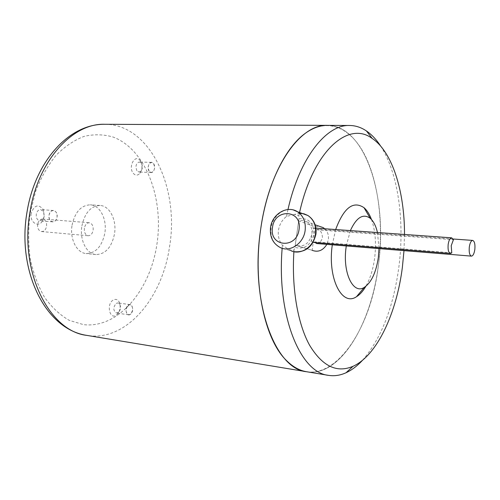 <?xml version="1.0" encoding="UTF-8"?>
<svg xmlns="http://www.w3.org/2000/svg" width="500" height="500" viewBox="0 0 500 500"><rect width="100%" height="100%" fill="white"/><g stroke="black" fill="none" stroke-linecap="round" stroke-linejoin="round"><path stroke-width="0.38" stroke-dasharray="2.5 1.88" d="M37.656 224.237C37.337 228.381 38.638 230.825 41.562 231.562C44.125 231.488 45.794 229.75 46.562 226.35C46.887 222.2 45.575 219.762 42.625 219.031C40.087 219.112 38.431 220.85 37.656 224.237M153.631 163.694C156.719 167.925 152.062 175.812 149.15 171.231C146.012 166.969 150.756 159.05 153.631 163.694M130.312 314.381C126.2 317.381 124.169 307.5 128.406 305.012C132.525 302.1 134.494 311.875 130.312 314.381M49.05 215.162C50.069 207.85 58.431 210.044 57.05 217.175C56.094 224.412 47.688 222.394 49.05 215.162C49.756 212.144 51.219 210.588 53.456 210.5C56.125 211.156 57.319 213.375 57.025 217.169C56.35 220.206 54.881 221.762 52.619 221.844C49.969 221.181 48.788 218.956 49.075 215.169M84.394 228.162C84.056 232.463 85.325 234.988 88.194 235.738C90.706 235.65 92.35 233.837 93.119 230.312C93.456 226.012 92.181 223.487 89.288 222.744C86.8 222.844 85.169 224.65 84.394 228.162M149.162 171.213C147.45 166.675 148.238 163.731 151.525 162.375L153.619 163.719C155.319 168.256 154.525 171.194 151.231 172.525L149.162 171.213M128.412 305.038L130.1 304.613C133.412 307.025 133.481 310.269 130.306 314.356L128.575 314.794C125.275 312.356 125.219 309.106 128.412 305.038M72.081 225.131C75.006 212.019 81.075 205.25 90.281 204.831C100.119 205.175 107.238 219.462 104.819 233.188C101.95 246.488 95.738 253.281 86.169 253.562C76.762 252.987 69.612 238.95 72.081 225.131M136.912 170.738C135.181 166.238 135.969 163.319 139.281 161.981L141.394 163.312C142.8 166 142.688 168.569 141.044 171.025L138.994 172.044L136.912 170.738M116.2 303.356L117.9 302.931L119.819 304.369C121.013 307.194 120.619 309.8 118.644 312.181L116.375 313.025C113.05 310.6 112.994 307.375 116.2 303.356M44.294 216.181L43.087 219.137L39.869 220.806C37.212 220.15 36.019 217.95 36.306 214.2C36.987 211.2 38.45 209.662 40.7 209.575L43.637 211.719L44.294 216.181M81.9 225.944C84.831 212.725 90.875 205.9 100.044 205.475C109.838 205.812 116.9 220.2 114.481 234.025C111.619 247.425 105.425 254.269 95.9 254.569C86.538 254 79.431 239.869 81.9 225.944M140.356 160.888L140.156 160.613C135.338 153.669 127.969 166.331 133.025 173.006C135.188 175.656 137.444 175.806 139.794 173.463C142.469 169.462 142.656 165.269 140.356 160.888M116.287 315.156L117.137 314.481C120.369 310.6 121.006 306.356 119.056 301.75C117.487 299.325 115.512 298.769 113.138 300.075C106.181 304.056 109.569 319.994 116.287 315.156M31.181 213.369C29.475 221.919 37.912 227.887 42.287 221.419L44.256 216.606L43.181 209.338C38.206 203.794 34.2 205.138 31.181 213.369M305.875 132.906C328.638 117 351.619 128.344 365.3 156.019C378.963 183.962 383.537 225.912 378.319 265.794C388.131 198.631 365.8 125.275 327.337 125.369C365.8 125.275 388.131 198.631 378.319 265.794C371.037 325.05 339.663 377.369 306.575 371.725C339.65 377.388 371.037 325.056 378.319 265.794C370.163 338.519 323.525 397.775 286.663 360.719M294.425 214.438L286.488 216.431C282.094 219.95 279.413 224.569 278.444 230.3C277.775 236.062 279.088 241.062 282.394 245.294L289.425 249.875L294.006 250.119L294.931 247.394L298.962 218.731L298.85 215.688L294.425 214.438L299.6 213.325M286.488 216.431L287.975 209.525M380.694 146.144C398.331 173.094 404.875 221.975 398.781 267.675C393.275 307.631 381.219 338.469 362.6 360.194M282.156 248.281L282.394 245.294M346.287 245.95L350.375 230.594M377.475 232.531L379.012 248.612M298.85 215.688L299.556 212.5M404.506 234.456L403.994 250.644M293.9 251.681L294.006 250.119M371.494 219.525C375.387 230.681 376.431 243.606 374.613 258.3C373.1 269.294 370.181 278.625 365.85 286.3M332.306 244.812L335.662 229.544M451.763 252.85L315.038 241.869L312.95 242.375C311.137 241.681 310.788 238.95 311.9 234.175C309.15 243.863 303.637 247.544 295.375 245.219L312.162 250.325L315.312 226.731L298.65 220.963C301.525 220.113 304.212 220.413 306.712 221.856C310.706 224.55 312.438 228.656 311.9 234.175C312.169 230.269 312.887 228.212 314.062 228L316.712 229.806L318.113 229.338C320.794 230.506 322.231 233.281 322.425 237.662C321.281 241.481 319.331 243.438 316.575 243.531M316.712 229.806L453.419 239.713M315.312 226.731L319.613 226.369M324.769 228.762C327.656 231.537 328.856 235.162 328.369 239.631L326.856 244.369M298.65 220.963L295.25 245.156L312.038 250.263M315.219 242.562L315.038 241.869M30.156 213.113L35.737 191.05C41.156 177.262 47.975 165.306 56.194 155.175C64.987 146.381 74.338 140.1 84.244 136.331C94.206 134.075 103.888 134.331 113.294 137.106C145.944 149.537 164.069 198.631 156.875 244.537C150.069 290.506 118.169 328.725 83.5 324.637L69.231 320.344C60.062 315.087 51.856 307.444 44.6 297.406C38.131 286.131 33.338 273.275 30.213 258.831C28.212 243.819 28.194 228.581 30.156 213.113M104.706 124.288C150.05 124.038 179.581 188.056 169.562 246.575C162.444 298.212 125.881 342.156 86.9 335.4M293.825 251.669L280.256 247.556C273.25 243.669 270.181 237.131 271.062 227.938C272.45 216.363 283.762 207.181 293.475 210.006M290.919 250.675L289.425 249.875M298.962 218.731C308.888 217.85 313.837 223.044 313.8 234.319C310.725 245.381 304.438 249.744 294.931 247.394M41.562 231.562L88.194 235.738M42.625 219.031L89.288 222.744M151.525 162.375L139.281 161.981M151.231 172.525L138.994 172.044M130.1 304.613L117.9 302.931M128.575 314.794L116.375 313.025M52.619 221.844L39.869 220.806M53.456 210.5L40.7 209.575M100.044 205.475L90.281 204.831M95.9 254.569L86.169 253.562M141.269 163.137L140.156 160.613M141.044 171.025L139.794 173.463M119.819 304.369L119.056 301.75M118.644 312.181L117.137 314.481M43.087 219.137L42.287 221.419M43.637 211.719L43.181 209.338M453.094 239L317.694 229.244M315.912 228.131L314.062 228M306.712 221.856L315.119 224.794"/><path stroke-width="0.75" d="M362.6 360.194C357.344 365.887 351.825 370.069 346.056 372.738C340.219 375.406 334.35 376.275 328.45 375.344L306.556 371.725C274.794 369.269 249.569 300.706 260.712 228.975C269.069 167.944 300.306 123.775 327.337 125.369L104.706 124.288C72.775 122.987 38.05 160.362 30.056 211.762C19.144 272.069 49.531 331.413 86.9 335.4C44.906 329.312 16.838 270.231 27.012 212.05M86.9 335.4L306.556 371.725C299.562 370.575 292.931 366.906 286.663 360.719C264.713 340.019 252.469 283.469 260.712 228.975C266.938 184.581 285.475 146.95 305.875 132.906C313.094 127.85 320.25 125.337 327.337 125.369L349.525 125.475C355.5 125.538 361.138 127.375 366.444 130.975C371.706 134.575 376.456 139.631 380.694 146.144M286.663 360.719L286.663 360.719C264.713 340.019 252.469 283.469 260.712 228.975C266.938 184.581 285.475 146.95 305.875 132.906L305.875 132.906M287.975 209.525C299.613 157.856 326.362 124.513 349.525 125.475M328.45 375.344C300.25 372.719 276.594 315.6 282.156 248.281M379.012 248.612L378.331 257.544C376.069 272.494 371.413 282.419 364.369 287.319C353.144 295.038 342.294 272.419 346.144 246.956L346.287 245.95M350.375 230.594C356.475 217.362 363.081 213.256 370.194 218.263C373.469 221.125 375.9 225.875 377.475 232.531M299.556 212.5C313.238 150.869 348.363 120.444 372.194 138.456C392.425 151.919 404.6 191.6 404.506 234.456M403.994 250.644L402.375 267.331C396.544 313.469 376.912 355.662 352.975 366.319C336.737 373.275 322.244 366.194 309.5 345.075C297.775 323.769 291.562 288.45 293.9 251.681M365.85 286.3C363.038 291.156 359.925 294.625 356.512 296.694C341.912 306.938 327.331 278.038 332.306 244.812M335.662 229.544C343.787 207.738 353.237 200.456 364.019 207.694C367.038 210.312 369.531 214.256 371.494 219.525M453.419 239.713L451.219 245.712L451.763 252.85L450.438 253.481C448.506 252.712 447.75 249.706 448.169 244.462C448.837 240.263 450.006 238.05 451.669 237.825L453.419 239.713M474.837 249.438C474.188 253.663 473.05 255.894 471.444 256.125C469.594 255.362 468.881 252.35 469.3 247.094C469.956 242.869 471.087 240.644 472.688 240.413C474.544 241.188 475.262 244.194 474.837 249.438M319.613 226.369L323.237 227.638L324.769 228.762M326.856 244.369C322.994 250.531 318.094 252.519 312.162 250.325M471.444 256.125L316.575 243.531L315.219 242.562M299.062 229.419C296.781 249.406 268.938 246.919 272.5 227.475C274.519 207.975 302.369 209.556 299.062 229.419M293.475 210.006L297.562 211.781C303.438 215.912 305.969 222.138 305.144 230.438C303.688 243.375 290.025 252.613 280.256 247.556C272.938 243.575 269.688 236.962 270.506 227.706M299.6 213.325L303.956 213.794L307.969 215.538C313.794 219.619 316.3 225.738 315.5 233.9C314.088 246.619 300.587 255.662 290.919 250.675M27.056 211.788C35.013 162.219 68.425 123.819 104.706 124.288M270.538 227.5C272.075 214.031 287.281 204.931 297.562 211.781L307.969 215.538C314.044 219.713 316.706 225.894 315.956 234.094C312.812 246.9 305.431 252.756 293.825 251.669M372.194 138.456L366.444 130.975M352.975 366.319L346.056 372.738M364.369 287.319L356.512 296.694M370.194 218.263L364.019 207.694M472.688 240.413L453.094 239M451.669 237.825L315.912 228.131M450.438 253.481L313.1 242.387M315.119 224.794L323.237 227.638"/></g></svg>
